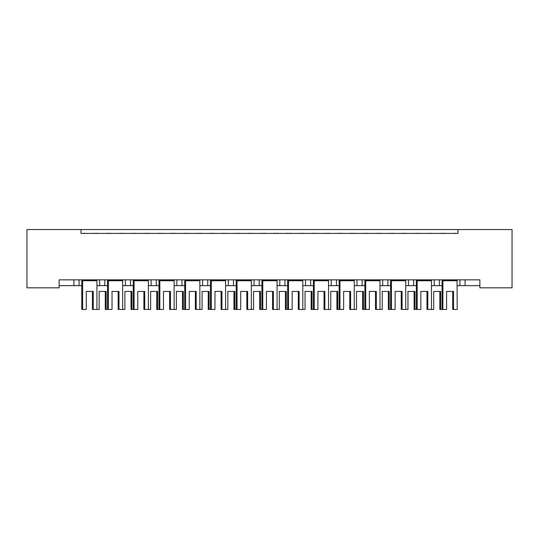 <?xml version="1.0" encoding="UTF-8"?>
<svg xmlns="http://www.w3.org/2000/svg" width="539" height="539" viewBox="0 0 539 539"><rect width="100%" height="100%" fill="white"/><g stroke="black" fill="none" stroke-linecap="round" stroke-linejoin="round"><path stroke-width="0.81" d="M80.991 229.547L26.95 229.547L26.95 287.833L59.122 287.833L59.122 279.856L479.878 279.856L479.878 287.833L512.05 287.833L512.05 229.547L458.009 229.547L458.009 233.407L80.991 233.407L80.991 229.547L458.009 229.547M479.878 285.65L465.083 285.65L465.083 279.856L465.083 285.65L459.935 285.65L459.935 279.856L459.935 285.65L457.207 285.65M439.352 279.856L439.352 285.65L442.081 285.65M439.352 285.65L434.205 285.65L434.205 279.856L434.205 285.65L431.469 285.65M413.615 279.856L413.615 285.65L416.344 285.65M387.878 279.856L387.878 285.65L390.613 285.65M405.739 285.65L408.468 285.65L408.468 279.856M387.878 285.65L382.73 285.65L382.73 279.856L382.73 285.65L380.002 285.65M362.147 279.856L362.147 285.65L364.876 285.65M328.534 285.65L336.41 285.65L336.41 279.856L336.41 285.65L339.139 285.65M354.264 285.65L357 285.65L357 279.856M331.263 285.65L331.263 279.856L331.263 285.65M302.797 285.65L310.673 285.65L310.673 279.856L310.673 285.65L313.408 285.65M284.942 279.856L284.942 285.65L287.671 285.65M251.329 285.65L259.205 285.65L259.205 279.856L259.205 285.65L261.934 285.65M277.066 285.65L279.795 285.65L279.795 279.856M254.058 285.65L254.058 279.856L254.058 285.65M233.475 279.856L233.475 285.65L236.203 285.65M207.737 279.856L207.737 285.65L210.466 285.65M225.592 285.65L228.327 285.65L228.327 279.856M182 279.856L182 285.65L184.736 285.65M199.861 285.65L202.59 285.65L202.59 279.856M148.387 285.65L156.27 285.65L156.27 279.856L156.27 285.65L158.998 285.65M174.124 285.65L176.853 285.65L176.853 279.856M122.656 285.65L130.532 285.65L130.532 279.856L130.532 285.65L133.261 285.65M125.385 285.65L125.385 279.856L125.385 285.65M96.919 285.65L104.795 285.65L104.795 279.856L104.795 285.65L107.53 285.65M99.648 285.65L99.648 279.856L99.648 285.65M79.065 279.856L79.065 285.65L81.793 285.65M59.122 285.65L73.917 285.65L73.917 279.856M413.615 285.65L408.468 285.65M362.147 285.65L357 285.65M284.942 285.65L279.795 285.65M233.475 285.65L228.327 285.65M207.737 285.65L202.59 285.65M182 285.65L176.853 285.65M79.065 285.65L73.917 285.65M80.991 233.407L458.009 233.407M151.122 285.65L151.122 279.856M305.525 285.65L305.525 279.856M92.418 291.437L92.418 309.453L93.254 309.453L93.254 291.437L86.294 291.437L86.294 309.453L82.629 309.453L82.629 280.758L81.955 280.246L96.757 280.246L96.757 279.856M105.287 291.437L105.287 309.453L106.122 309.453L106.122 291.437L99.163 291.437L99.163 309.453L93.254 309.453M81.955 279.856L81.793 280.758L96.919 280.758L96.757 280.246M85.202 233.407A1.287 1.287 0 0 0 84.643 233.279L84.057 233.279A1.287 1.287 0 0 0 83.498 233.407M95.214 233.407A1.287 1.287 0 0 0 94.655 233.279L94.069 233.279A1.287 1.287 0 0 0 93.51 233.407M96.919 309.453L96.919 280.758M82.629 309.453L81.793 309.453L81.793 280.758M118.156 291.437L118.156 309.453L118.991 309.453L118.991 291.437L112.024 291.437L112.024 309.453L106.122 309.453M98.071 233.407A1.287 1.287 0 0 0 97.512 233.279L96.926 233.279A1.287 1.287 0 0 0 96.366 233.407M108.083 233.407A1.287 1.287 0 0 0 107.524 233.279L106.938 233.279A1.287 1.287 0 0 0 106.378 233.407M131.024 291.437L131.024 309.453L131.853 309.453L131.853 291.437L124.893 291.437L124.893 309.453L118.991 309.453M107.692 279.856L107.692 280.246L122.488 280.246L122.488 279.856M110.94 233.407A1.287 1.287 0 0 0 110.374 233.279L109.794 233.279A1.287 1.287 0 0 0 109.228 233.407M120.952 233.407A1.287 1.287 0 0 0 120.392 233.279L119.806 233.279A1.287 1.287 0 0 0 119.247 233.407M108.359 309.453L108.359 280.758L107.692 280.246L107.53 280.758L122.656 280.758L122.488 280.246M122.656 309.453L122.656 280.758M107.53 309.453L107.53 280.758M143.893 291.437L143.893 309.453L144.721 309.453L144.721 291.437L137.762 291.437L137.762 309.453L134.096 309.453L134.096 280.758L133.429 280.246L148.225 280.246L148.225 279.856M156.755 291.437L156.755 309.453L157.59 309.453L157.59 291.437L150.63 291.437L150.63 309.453L144.721 309.453M133.429 279.856L133.261 280.758L148.387 280.758L148.225 280.246M136.67 233.407A1.287 1.287 0 0 0 136.111 233.279L135.525 233.279A1.287 1.287 0 0 0 134.966 233.407M146.689 233.407A1.287 1.287 0 0 0 146.123 233.279L145.543 233.279A1.287 1.287 0 0 0 144.978 233.407M148.387 309.453L148.387 280.758M134.096 309.453L133.261 309.453L133.261 280.758M169.623 291.437L169.623 309.453L170.459 309.453L170.459 291.437L163.499 291.437L163.499 309.453L159.834 309.453L159.834 280.758L159.16 280.246L173.962 280.246L173.962 279.856M182.492 291.437L182.492 309.453L183.327 309.453L183.327 291.437L176.368 291.437L176.368 309.453L170.459 309.453M159.16 279.856L158.998 280.758L174.124 280.758L173.962 280.246M162.407 233.407A1.287 1.287 0 0 0 161.848 233.279L161.262 233.279A1.287 1.287 0 0 0 160.703 233.407M172.419 233.407A1.287 1.287 0 0 0 171.86 233.279L171.274 233.279A1.287 1.287 0 0 0 170.715 233.407M174.124 309.453L174.124 280.758M159.834 309.453L158.998 309.453L158.998 280.758M195.361 291.437L195.361 309.453L196.189 309.453L196.189 291.437L189.229 291.437L189.229 309.453L185.564 309.453L185.564 280.758L184.897 280.246L199.693 280.246L199.693 279.856M208.229 291.437L208.229 309.453L209.058 309.453L209.058 291.437L202.098 291.437L202.098 309.453L196.189 309.453M184.897 279.856L184.736 280.758L199.861 280.758L199.693 280.246M188.145 233.407A1.287 1.287 0 0 0 187.579 233.279L186.999 233.279A1.287 1.287 0 0 0 186.433 233.407M198.157 233.407A1.287 1.287 0 0 0 197.597 233.279L197.011 233.279A1.287 1.287 0 0 0 196.452 233.407M199.861 309.453L199.861 280.758M185.564 309.453L184.736 309.453L184.736 280.758M221.091 291.437L221.091 309.453L221.927 309.453L221.927 291.437L214.967 291.437L214.967 309.453L211.301 309.453L211.301 280.758L210.634 280.246L225.43 280.246L225.43 279.856M233.96 291.437L233.96 309.453L234.795 309.453L234.795 291.437L227.835 291.437L227.835 309.453L221.927 309.453M210.634 279.856L210.466 280.758L225.592 280.758L225.43 280.246M213.875 233.407A1.287 1.287 0 0 0 213.316 233.279L212.73 233.279A1.287 1.287 0 0 0 212.171 233.407M223.887 233.407A1.287 1.287 0 0 0 223.328 233.279L222.748 233.279A1.287 1.287 0 0 0 222.183 233.407M225.592 309.453L225.592 280.758M211.301 309.453L210.466 309.453L210.466 280.758M246.828 291.437L246.828 309.453L247.664 309.453L247.664 291.437L240.704 291.437L240.704 309.453L237.032 309.453L237.032 280.758L236.365 280.246L251.167 280.246L251.167 279.856M259.697 291.437L259.697 309.453L260.526 309.453L260.526 291.437L253.566 291.437L253.566 309.453L247.664 309.453M236.365 279.856L236.203 280.758L251.329 280.758L251.167 280.246M239.612 233.407A1.287 1.287 0 0 0 239.053 233.279L238.467 233.279A1.287 1.287 0 0 0 237.908 233.407M249.624 233.407A1.287 1.287 0 0 0 249.065 233.279L248.479 233.279A1.287 1.287 0 0 0 247.92 233.407M251.329 309.453L251.329 280.758M237.032 309.453L236.203 309.453L236.203 280.758M272.566 291.437L272.566 309.453L273.394 309.453L273.394 291.437L266.434 291.437L266.434 309.453L262.769 309.453L262.769 280.758L262.102 280.246L276.898 280.246L276.898 279.856M285.434 291.437L285.434 309.453L286.263 309.453L286.263 291.437L279.303 291.437L279.303 309.453L273.394 309.453M262.102 279.856L261.934 280.758L277.066 280.758L276.898 280.246M265.343 233.407A1.287 1.287 0 0 0 264.784 233.279L264.198 233.279A1.287 1.287 0 0 0 263.638 233.407M275.362 233.407A1.287 1.287 0 0 0 274.802 233.279L274.216 233.279A1.287 1.287 0 0 0 273.657 233.407M277.066 309.453L277.066 280.758M262.769 309.453L261.934 309.453L261.934 280.758M298.296 291.437L298.296 309.453L299.132 309.453L299.132 291.437L292.172 291.437L292.172 309.453L288.506 309.453L288.506 280.758L287.833 280.246L302.635 280.246L302.635 279.856M311.165 291.437L311.165 309.453L312 309.453L312 291.437L305.04 291.437L305.04 309.453L299.132 309.453M287.833 279.856L287.671 280.758L302.797 280.758L302.635 280.246M291.08 233.407A1.287 1.287 0 0 0 290.521 233.279L289.935 233.279A1.287 1.287 0 0 0 289.376 233.407M301.092 233.407A1.287 1.287 0 0 0 300.533 233.279L299.947 233.279A1.287 1.287 0 0 0 299.388 233.407M302.797 309.453L302.797 280.758M288.506 309.453L287.671 309.453L287.671 280.758M133.261 309.453L131.853 309.453M123.802 233.407A1.287 1.287 0 0 0 123.242 233.279L122.663 233.279A1.287 1.287 0 0 0 122.097 233.407M133.82 233.407A1.287 1.287 0 0 0 133.261 233.279L132.675 233.279A1.287 1.287 0 0 0 132.116 233.407M158.998 309.453L157.59 309.453M149.539 233.407A1.287 1.287 0 0 0 148.98 233.279L148.393 233.279A1.287 1.287 0 0 0 147.834 233.407M159.551 233.407A1.287 1.287 0 0 0 158.992 233.279L158.405 233.279A1.287 1.287 0 0 0 157.846 233.407M184.736 309.453L183.327 309.453M175.276 233.407A1.287 1.287 0 0 0 174.717 233.279L174.131 233.279A1.287 1.287 0 0 0 173.571 233.407M185.288 233.407A1.287 1.287 0 0 0 184.729 233.279L184.143 233.279A1.287 1.287 0 0 0 183.583 233.407M210.466 309.453L209.058 309.453M201.007 233.407A1.287 1.287 0 0 0 200.447 233.279L199.861 233.279A1.287 1.287 0 0 0 199.302 233.407M211.025 233.407A1.287 1.287 0 0 0 210.459 233.279L209.88 233.279A1.287 1.287 0 0 0 209.314 233.407M236.203 309.453L234.795 309.453M226.744 233.407A1.287 1.287 0 0 0 226.185 233.279L225.598 233.279A1.287 1.287 0 0 0 225.039 233.407M236.756 233.407A1.287 1.287 0 0 0 236.197 233.279L235.61 233.279A1.287 1.287 0 0 0 235.051 233.407M261.934 309.453L260.526 309.453M252.481 233.407A1.287 1.287 0 0 0 251.915 233.279L251.336 233.279A1.287 1.287 0 0 0 250.77 233.407M262.493 233.407A1.287 1.287 0 0 0 261.934 233.279L261.348 233.279A1.287 1.287 0 0 0 260.788 233.407M287.671 309.453L286.263 309.453M278.212 233.407A1.287 1.287 0 0 0 277.652 233.279L277.066 233.279A1.287 1.287 0 0 0 276.507 233.407M288.23 233.407A1.287 1.287 0 0 0 287.664 233.279L287.085 233.279A1.287 1.287 0 0 0 286.519 233.407M324.033 291.437L324.033 309.453L324.869 309.453L324.869 291.437L317.909 291.437L317.909 309.453L314.237 309.453L314.237 280.758L313.57 280.246L328.366 280.246L328.366 279.856M336.902 291.437L336.902 309.453L337.731 309.453L337.731 291.437L330.771 291.437L330.771 309.453L324.869 309.453M313.57 279.856L313.408 280.758L328.534 280.758L328.366 280.246M316.817 233.407A1.287 1.287 0 0 0 316.252 233.279L315.672 233.279A1.287 1.287 0 0 0 315.113 233.407M326.829 233.407A1.287 1.287 0 0 0 326.27 233.279L325.684 233.279A1.287 1.287 0 0 0 325.125 233.407M328.534 309.453L328.534 280.758M314.237 309.453L313.408 309.453L313.408 280.758M349.771 291.437L349.771 309.453L350.599 309.453L350.599 291.437L343.639 291.437L343.639 309.453L339.974 309.453L339.974 280.758L339.307 280.246L354.103 280.246L354.103 279.856M362.632 291.437L362.632 309.453L363.468 309.453L363.468 291.437L356.508 291.437L356.508 309.453L350.599 309.453M339.307 279.856L339.139 280.758L354.264 280.758L354.103 280.246M342.548 233.407A1.287 1.287 0 0 0 341.989 233.279L341.403 233.279A1.287 1.287 0 0 0 340.843 233.407M352.567 233.407A1.287 1.287 0 0 0 352.001 233.279L351.421 233.279A1.287 1.287 0 0 0 350.855 233.407M354.264 309.453L354.264 280.758M339.974 309.453L339.139 309.453L339.139 280.758M375.501 291.437L375.501 309.453L376.337 309.453L376.337 291.437L369.377 291.437L369.377 309.453L365.711 309.453L365.711 280.758L365.038 280.246L379.84 280.246L379.84 279.856M388.37 291.437L388.37 309.453L389.205 309.453L389.205 291.437L382.245 291.437L382.245 309.453L376.337 309.453M365.038 279.856L364.876 280.758L380.002 280.758L379.84 280.246M368.285 233.407A1.287 1.287 0 0 0 367.726 233.279L367.14 233.279A1.287 1.287 0 0 0 366.581 233.407M378.297 233.407A1.287 1.287 0 0 0 377.738 233.279L377.152 233.279A1.287 1.287 0 0 0 376.593 233.407M380.002 309.453L380.002 280.758M365.711 309.453L364.876 309.453L364.876 280.758M313.408 309.453L312 309.453M303.949 233.407A1.287 1.287 0 0 0 303.39 233.279L302.803 233.279A1.287 1.287 0 0 0 302.244 233.407M313.961 233.407A1.287 1.287 0 0 0 313.402 233.279L312.815 233.279A1.287 1.287 0 0 0 312.256 233.407M339.139 309.453L337.731 309.453M329.686 233.407A1.287 1.287 0 0 0 329.12 233.279L328.541 233.279A1.287 1.287 0 0 0 327.975 233.407M339.698 233.407A1.287 1.287 0 0 0 339.139 233.279L338.553 233.279A1.287 1.287 0 0 0 337.993 233.407M364.876 309.453L363.468 309.453M355.417 233.407A1.287 1.287 0 0 0 354.857 233.279L354.271 233.279A1.287 1.287 0 0 0 353.712 233.407M365.429 233.407A1.287 1.287 0 0 0 364.869 233.279L364.283 233.279A1.287 1.287 0 0 0 363.724 233.407M401.238 291.437L401.238 309.453L402.067 309.453L402.067 291.437L395.107 291.437L395.107 309.453L391.442 309.453L391.442 280.758L390.775 280.246L405.571 280.246L405.571 279.856M414.107 291.437L414.107 309.453L414.936 309.453L414.936 291.437L407.976 291.437L407.976 309.453L402.067 309.453M390.775 279.856L390.613 280.758L405.739 280.758L405.571 280.246M394.022 233.407A1.287 1.287 0 0 0 393.457 233.279L392.877 233.279A1.287 1.287 0 0 0 392.311 233.407M404.034 233.407A1.287 1.287 0 0 0 403.475 233.279L402.889 233.279A1.287 1.287 0 0 0 402.33 233.407M405.739 309.453L405.739 280.758M391.442 309.453L390.613 309.453L390.613 280.758M426.976 291.437L426.976 309.453L427.804 309.453L427.804 291.437L420.844 291.437L420.844 309.453L417.179 309.453L417.179 280.758L416.512 280.246L431.308 280.246L431.308 279.856M439.837 291.437L439.837 309.453L440.673 309.453L440.673 291.437L433.713 291.437L433.713 309.453L427.804 309.453M416.512 279.856L416.344 280.758L431.469 280.758L431.308 280.246M419.753 233.407A1.287 1.287 0 0 0 419.194 233.279L418.608 233.279A1.287 1.287 0 0 0 418.048 233.407M429.772 233.407A1.287 1.287 0 0 0 429.206 233.279L428.626 233.279A1.287 1.287 0 0 0 428.06 233.407M431.469 309.453L431.469 280.758M417.179 309.453L416.344 309.453L416.344 280.758M452.706 291.437L452.706 309.453L453.542 309.453L453.542 291.437L446.582 291.437L446.582 309.453L442.91 309.453L442.91 280.758L442.243 280.246L457.045 280.246L457.045 279.856M457.045 280.246L457.207 309.453L453.542 309.453M442.243 279.856L442.081 280.758L457.207 280.758M445.49 233.407A1.287 1.287 0 0 0 444.931 233.279L444.345 233.279A1.287 1.287 0 0 0 443.786 233.407M455.502 233.407A1.287 1.287 0 0 0 454.943 233.279L454.357 233.279A1.287 1.287 0 0 0 453.798 233.407M442.91 309.453L442.081 309.453L442.081 280.758M390.613 309.453L389.205 309.453M381.154 233.407A1.287 1.287 0 0 0 380.595 233.279L380.008 233.279A1.287 1.287 0 0 0 379.449 233.407M391.166 233.407A1.287 1.287 0 0 0 390.607 233.279L390.02 233.279A1.287 1.287 0 0 0 389.461 233.407M416.344 309.453L414.936 309.453M406.884 233.407A1.287 1.287 0 0 0 406.325 233.279L405.739 233.279A1.287 1.287 0 0 0 405.18 233.407M416.903 233.407A1.287 1.287 0 0 0 416.337 233.279L415.758 233.279A1.287 1.287 0 0 0 415.198 233.407M442.081 309.453L440.673 309.453M432.622 233.407A1.287 1.287 0 0 0 432.062 233.279L431.476 233.279A1.287 1.287 0 0 0 430.917 233.407M442.634 233.407A1.287 1.287 0 0 0 442.074 233.279L441.488 233.279A1.287 1.287 0 0 0 440.929 233.407"/></g></svg>
